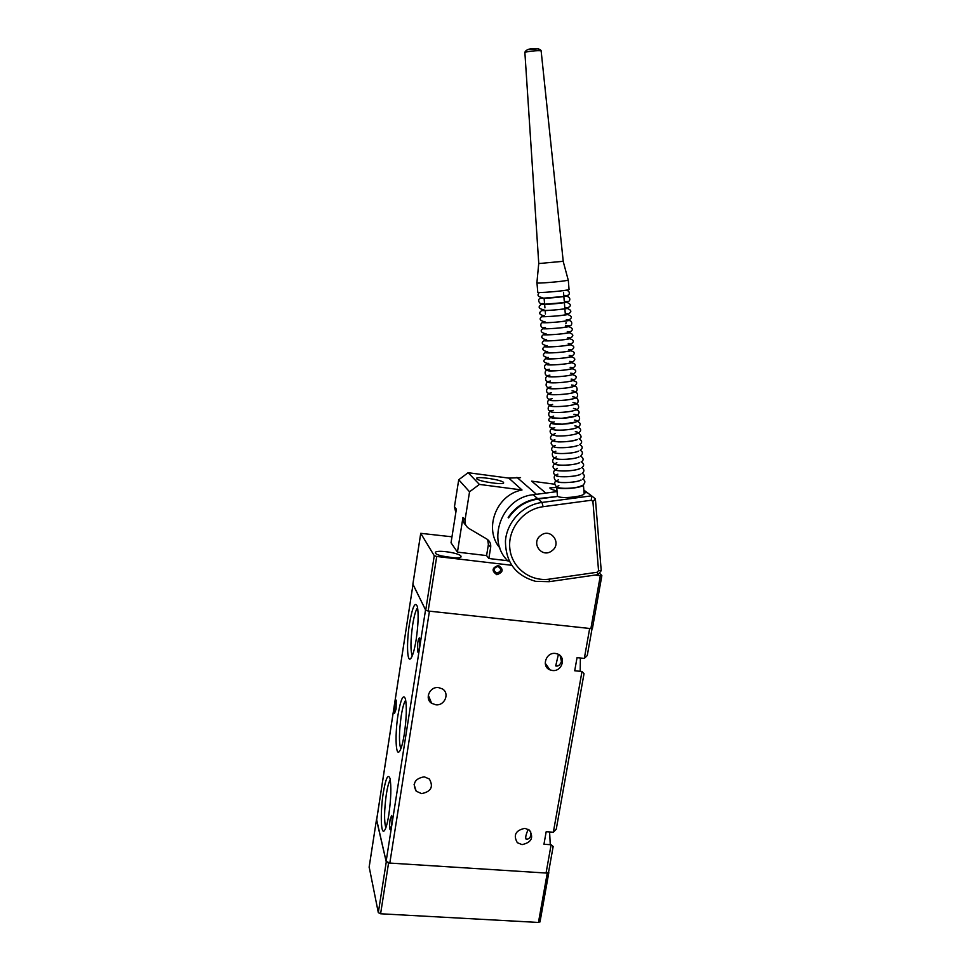 <?xml version="1.0" encoding="UTF-8"?>
<svg xmlns="http://www.w3.org/2000/svg" width="971" height="971" viewBox="0 0 971 971"><rect width="100%" height="100%" fill="white"/><g stroke="black" fill="none" stroke-linecap="round" stroke-linejoin="round"><path stroke-width="1.46" d="M538.723 263.566L563.229 261.296M538.711 263.663L536.914 282.719C533.941 284.018 565.777 281.347 568.205 280.097L568.156 279.818M536.963 282.913L537.776 292.077C534.366 293.545 566.53 290.924 568.982 289.516L569.042 289.224M557.014 490.974C551.965 489.687 549.61 488.631 549.95 487.83L556.711 487.442M503.488 482.356L503.658 482.975C502.844 485.112 478.569 481.373 476.725 478.824L476.603 478.242C477.514 476.13 501.279 479.771 503.488 482.356M557.488 496.484L537.667 498.633C525.202 500.575 515.37 506.85 508.161 517.47L508.598 517.919C515.819 507.287 525.663 501 538.14 499.058L557.961 496.424C561.554 498.948 583.255 496.727 584.154 493.741L584.129 493.05M556.589 486.605C554.429 490.197 582.127 488.498 583.413 484.942L584.154 493.741M557.451 496.011L556.686 487.236M545.848 493.074L531.623 481.143L554.647 484.213M520.565 477.623L508.804 478.108L522.022 489.991C496.327 494.591 483.34 528.977 499.883 547.947M522.022 489.991L479.407 484.408L469.551 491.799L465.024 520.092C464.624 523.709 465.91 526.5 468.92 528.467L486.847 539.051C489.809 541.005 491.083 543.772 490.671 547.341L488.838 558.507L507.748 560.753M508.804 478.108L468.119 472.707L479.407 484.408M455.812 512.579L454.452 506.741L458.725 479.747L468.119 472.707M488.838 558.507L486.58 555.582L457.438 552.123L451.03 542.777L456.358 509.144L454.452 506.741M487.673 539.621L488.389 544.513L486.58 555.582M457.438 552.123L462.961 517.482C462.584 520.517 463.507 523.029 465.74 525.032M469.551 491.799L458.725 479.747M508.161 561.189C485.913 540.592 501.958 497.504 533.237 494.737L557.075 491.593M584.081 492.479L586.593 492.139L583.887 490.149M598.027 574.638L597.226 572.247L549.61 579.092C530.3 582.042 511.547 567.683 509.799 548.202C507.76 528.77 523.454 509.18 543.092 506.704L591.339 500.247L591.594 495.829L595.393 498.9L601.219 570.681L598.027 574.638L549.125 581.69L535.64 581.338C515.674 575.657 505.6 562.221 505.442 541.041C506.801 521.949 522.956 504.884 541.988 502.444L591.594 495.829L587.152 492.552L584.117 492.952M540.871 535.385C550.921 527.471 562.379 543.675 551.856 550.824C541.903 558.75 530.287 542.631 540.871 535.385M597.226 572.247L598.549 570.596L592.917 501.522L591.339 500.247M601.219 570.681L598.549 570.596M592.917 501.522L595.393 498.9M548.615 871.958L548.809 872.65L547.256 873.111L388.57 863.001L380.596 913.772L378.314 912.643L369.174 867.018M540.034 921.758L538.456 922.45L380.596 913.772M378.314 912.643L386.264 861.92L376.481 819.706L369.126 867.285M386.264 861.92L388.57 863.001M435.445 553.094C436.78 556.334 460.096 559.757 461.043 556.869L460.958 556.116C459.307 552.863 436.428 549.537 435.409 552.414L435.445 553.094M498.378 565.438C503.828 569.224 503.318 572.295 496.849 574.686C491.387 570.912 491.896 567.829 498.378 565.438M496.812 573.108C501.522 571.385 501.886 569.14 497.929 566.396C493.219 568.132 492.843 570.365 496.812 573.108M592.371 628.225L590.878 628.601L600.321 575.718L594.92 575.087M511.426 565.256L436.719 556.468L428.15 611.026L425.711 610.213L412.906 584.105M600.321 575.718L601.802 575.439L599.289 573.072M425.711 610.213L434.255 555.715L420.734 533.322L451.976 536.805M434.255 555.715L436.719 556.468M590.878 628.601L428.15 611.026M560.121 655.583L561.456 661.506C560.012 665.111 558.094 666.579 555.703 665.912L558.41 654.369M405.72 700.176C404.082 702.239 402.577 707.543 401.193 716.076C399.008 732.255 398.887 743.167 400.841 748.835M404.312 734.027C406.497 718.479 406.885 706.815 405.477 699.023C403.305 693.525 400.829 698.804 398.025 714.838C395.136 732.644 395.513 754.261 398.814 752.064C400.732 750.68 402.564 744.672 404.312 734.027M417.615 607.7C415.806 609.909 414.144 615.675 412.639 625.008C410.515 640.459 410.393 650.752 412.262 655.886M416.195 639.44C418.27 624.826 418.671 613.89 417.396 606.644C415.127 600.952 412.481 606.705 409.446 623.916C406.667 641.188 406.983 660.85 410.15 659.042C412.25 657.622 414.265 651.08 416.195 639.44M390.281 779.847C388.873 781.837 387.563 786.619 386.349 794.181C384.176 810.421 384.006 821.6 385.863 827.741M388.837 814.669C391.07 798.514 391.447 786.413 389.978 778.378C388.024 773.426 385.79 778.244 383.278 792.846C380.389 810.651 380.693 833.519 383.946 831.067C385.633 829.768 387.259 824.294 388.837 814.669M555.4 653.459C545.969 652.039 541.175 666.628 549.974 669.881L552.426 670.5C562.003 671.908 566.639 656.991 557.536 653.968L555.4 653.459M417.712 642.948C418.355 639.246 418.974 637.607 419.581 638.02L419.521 647.099C418.877 650.788 418.258 652.427 417.651 652.014L417.712 642.948M438.528 687.589C429.777 686.327 424.327 698.792 431.622 703.295L435.773 704.776C444.706 706.026 450.022 693.16 442.327 688.864L438.528 687.589M390.087 819.597L391.629 815.47C392.26 817.036 392.235 820.361 391.58 825.423L390.039 829.537C389.42 827.947 389.432 824.634 390.087 819.597M530.627 831.394L530.991 835.218C529.911 838.276 528.236 839.527 525.979 838.993C525.287 837.439 526.027 834.247 528.2 829.44M394.651 704.521L396.217 700.152L396.107 708.976L394.542 713.333L394.651 704.521M421.572 793.61L416.195 791.183C412.214 783.366 414.896 778.572 424.254 776.812L429.364 779.009C433.673 786.838 431.075 791.705 421.572 793.61M524.898 828.336C515.589 830.339 513.076 835.133 517.325 842.682L522.058 844.624C531.477 842.512 533.929 837.67 529.426 830.12L524.898 828.336M551.115 844.746L553.167 846.481L548.554 872.298L546.066 873.038L551.115 844.746L543.954 844.26L546.175 831.734L553.349 832.244L581.993 671.495L584.02 673.68L556.262 829.137L553.349 832.244M592.067 628.601L587.261 655.534L584.336 658.411L589.664 628.468L429.437 611.172L389.82 863.073L386.13 861.35L376.663 819.803M389.82 863.073L546.066 873.038M550.266 844.697L549.598 831.977M580.185 671.313L580.379 657.998M413.027 584.384L376.602 820.204M386.13 861.35L425.541 609.873L413.027 584.554M584.336 658.411L577.041 657.658L574.711 670.767L581.993 671.495M574.844 425.881C577.806 426.269 578.352 426.912 576.446 427.823C578.352 426.912 577.806 426.269 574.844 425.881C577.806 426.269 578.352 426.912 576.446 427.823C570.22 430.76 546.297 430.978 553.846 428.053L554.757 427.713M549.355 369.235L548.736 369.429C541.065 371.772 565.183 371.007 571.518 368.677C573.412 367.985 572.951 367.524 570.159 367.293C572.951 367.524 573.412 367.985 571.518 368.677C565.183 371.007 541.065 371.772 548.736 369.429C541.065 371.772 565.183 371.007 571.518 368.677C573.412 367.985 572.951 367.524 570.159 367.293M569.686 361.37C572.465 361.588 572.914 362.025 571.021 362.705C572.914 362.025 572.465 361.588 569.686 361.37C572.465 361.588 572.914 362.025 571.021 362.705C564.673 364.975 540.531 365.788 548.227 363.494L548.797 363.324M578.388 451.163C572.21 454.331 548.36 454.331 555.861 451.187C548.36 454.331 572.21 454.331 578.388 451.163C572.21 454.331 548.36 454.331 555.861 451.187M555.351 445.422C547.838 448.505 571.713 448.456 577.903 445.337C571.713 448.456 547.838 448.505 555.351 445.422C547.838 448.505 571.713 448.456 577.903 445.337M543.529 309.64L543.529 309.64C535.725 311.4 560.036 310.065 566.494 308.377C560.036 310.065 535.725 311.4 543.529 309.64C535.725 311.4 560.036 310.065 566.494 308.377C568.375 307.88 567.999 307.601 565.365 307.552C567.999 307.601 568.375 307.88 566.494 308.377C560.036 310.065 535.725 311.4 543.529 309.64L543.809 309.579M564.879 301.508C567.501 301.544 567.865 301.799 565.984 302.272C559.514 303.911 535.191 305.295 543.007 303.595C535.191 305.295 559.514 303.911 565.984 302.272C567.865 301.799 567.501 301.544 564.879 301.508C567.501 301.544 567.865 301.799 565.984 302.272C559.514 303.911 535.191 305.295 543.007 303.595L543.262 303.547M550.278 387.138L550.994 386.907L550.278 387.138C542.643 389.65 566.7 389.055 573.011 386.543C566.7 389.055 542.643 389.65 550.278 387.138L550.994 386.907M571.567 384.989C574.419 385.269 574.905 385.778 573.011 386.543C574.905 385.778 574.419 385.269 571.567 384.989C574.419 385.269 574.905 385.778 573.011 386.543M571.106 379.103C573.934 379.358 574.407 379.867 572.514 380.608C566.19 383.06 542.121 383.703 549.768 381.239C542.121 383.703 566.19 383.06 572.514 380.608C574.407 379.867 573.934 379.358 571.106 379.103C573.934 379.358 574.407 379.867 572.514 380.608C566.19 383.06 542.121 383.703 549.768 381.239L550.448 381.02M579.845 468.544C573.691 471.894 549.889 471.736 557.354 468.423C549.889 471.736 573.691 471.894 579.845 468.544C573.691 471.894 549.889 471.736 557.354 468.423M566.336 319.593C569.006 319.677 569.394 319.993 567.513 320.527C569.394 319.993 569.006 319.677 566.336 319.593C569.006 319.677 569.394 319.993 567.513 320.527C561.068 322.36 536.805 323.574 544.585 321.692L544.585 321.692C536.805 323.574 561.068 322.36 567.513 320.527C561.068 322.36 536.805 323.574 544.585 321.692L544.925 321.607M565.85 313.572C568.496 313.645 568.885 313.936 567.003 314.458C568.885 313.936 568.496 313.645 565.85 313.572C568.496 313.645 568.885 313.936 567.003 314.458C560.558 316.218 536.259 317.493 544.063 315.672L544.367 315.599M552.317 410.587C544.731 413.33 568.715 412.954 574.978 410.199C576.871 409.361 576.361 408.767 573.448 408.427C576.361 408.767 576.871 409.361 574.978 410.199C568.715 412.954 544.731 413.33 552.317 410.587C544.731 413.33 568.715 412.954 574.978 410.199C568.715 412.954 544.731 413.33 552.317 410.587L553.154 410.296M572.975 402.577C575.876 402.904 576.386 403.475 574.492 404.3C576.386 403.475 575.876 402.904 572.975 402.577C575.876 402.904 576.386 403.475 574.492 404.3C568.217 407.007 544.209 407.432 551.807 404.737L552.608 404.458M542.473 297.551L542.473 297.551C534.645 299.177 558.993 297.733 565.474 296.167C558.993 297.733 534.645 299.177 542.473 297.551C534.645 299.177 558.993 297.733 565.474 296.167C567.367 295.706 566.991 295.475 564.382 295.451C566.991 295.475 567.367 295.706 565.474 296.167C558.993 297.733 534.645 299.177 542.473 297.551L542.704 297.502M546.673 345.652C538.941 347.764 563.131 346.781 569.528 344.705C571.409 344.086 570.984 343.698 568.253 343.54C570.984 343.698 571.409 344.086 569.528 344.705C563.131 346.781 538.941 347.764 546.673 345.652C538.941 347.764 563.131 346.781 569.528 344.705C563.131 346.781 538.941 347.764 546.673 345.652L547.146 345.518M567.78 337.568C570.487 337.714 570.912 338.078 569.018 338.673C570.912 338.078 570.487 337.714 567.78 337.568C570.487 337.714 570.912 338.078 569.018 338.673C562.622 340.687 538.407 341.731 546.151 339.68L546.6 339.559M574.383 420.067C577.332 420.443 577.854 421.074 575.961 421.96C569.722 424.837 545.775 425.104 553.336 422.239C545.775 425.104 569.722 424.837 575.961 421.96C577.854 421.074 577.332 420.443 574.383 420.067C577.332 420.443 577.854 421.074 575.961 421.96C569.722 424.837 545.775 425.104 553.336 422.239L554.223 421.924M569.212 355.447C571.98 355.629 572.417 356.054 570.523 356.721C564.163 358.918 539.997 359.792 547.705 357.559C539.997 359.792 564.163 358.918 570.523 356.721C572.417 356.054 571.98 355.629 569.212 355.447C571.98 355.629 572.417 356.054 570.523 356.721C564.163 358.918 539.997 359.792 547.705 357.559L548.251 357.401M556.856 462.694C549.38 465.946 573.193 466.056 579.359 462.754C573.193 466.056 549.38 465.946 556.856 462.694C549.38 465.946 573.193 466.056 579.359 462.754M552.074 398.62L551.297 398.875C543.687 401.521 567.707 401.035 573.995 398.401C575.888 397.588 575.39 397.042 572.514 396.726C575.39 397.042 575.888 397.588 573.995 398.401C575.888 397.588 575.39 397.042 572.514 396.726M567.295 331.584C570.001 331.718 570.402 332.058 568.52 332.64C562.1 334.594 537.873 335.687 545.629 333.696C537.873 335.687 562.1 334.594 568.52 332.64C570.402 332.058 570.001 331.718 567.295 331.584C570.001 331.718 570.402 332.058 568.52 332.64C562.1 334.594 537.873 335.687 545.629 333.696L546.042 333.587M554.854 439.645C547.328 442.679 571.215 442.57 577.417 439.511C571.215 442.57 547.328 442.679 554.854 439.645C547.328 442.679 571.215 442.57 577.417 439.511C572.574 441.101 566.324 441.902 558.677 441.914C552.887 441.186 550.181 439.632 550.545 437.266C551.989 434.559 551.346 434.28 556.674 435.979C564.539 436.161 571.3 435.396 576.944 433.673C578.837 432.75 578.291 432.083 575.305 431.67C578.291 432.083 578.837 432.75 576.932 433.673C578.837 432.75 578.291 432.083 575.305 431.67M570.632 373.204C573.448 373.447 573.91 373.932 572.016 374.648C565.692 377.039 541.587 377.743 549.246 375.34C541.587 377.743 565.692 377.039 572.016 374.648C573.91 373.932 573.448 373.447 570.632 373.204C573.448 373.447 573.91 373.932 572.016 374.648C565.692 377.039 541.587 377.743 549.246 375.34L549.902 375.134M567.003 314.458C560.558 316.218 536.259 317.493 544.063 315.672C536.259 317.493 560.558 316.218 567.003 314.458M581.277 485.828C575.16 489.348 551.419 489.032 558.847 485.573M558.349 479.868C550.909 483.279 574.674 483.546 580.804 480.075C574.674 483.546 550.909 483.279 558.349 479.868C550.909 483.279 574.674 483.546 580.804 480.075M546.151 339.68C538.407 341.731 562.622 340.687 569.018 338.673C562.622 340.687 538.407 341.731 546.151 339.68M573.91 414.253C576.847 414.605 577.369 415.224 575.475 416.086C569.224 418.902 545.253 419.229 552.827 416.413C545.253 419.229 569.224 418.902 575.475 416.086C577.369 415.224 576.847 414.605 573.91 414.253C576.847 414.605 577.369 415.224 575.475 416.086C569.224 418.902 545.253 419.229 552.827 416.413L553.688 416.11M568.739 349.499C571.482 349.669 571.907 350.082 570.026 350.713C563.641 352.861 539.475 353.784 547.183 351.611C539.475 353.784 563.641 352.861 570.026 350.713C571.907 350.082 571.482 349.669 568.739 349.499C571.482 349.669 571.907 350.082 570.026 350.713C563.641 352.861 539.475 353.784 547.183 351.611L547.705 351.466M549.768 381.239C542.121 383.703 566.19 383.06 572.514 380.608M556.359 456.953C548.87 460.145 572.708 460.193 578.874 456.965C572.708 460.193 548.87 460.145 556.359 456.953C548.87 460.145 572.708 460.193 578.874 456.965M572.04 390.864C574.905 391.155 575.402 391.689 573.509 392.478C575.402 391.689 574.905 391.155 572.04 390.864C574.905 391.155 575.402 391.689 573.509 392.478C567.21 395.051 543.165 395.585 550.788 393.012L551.528 392.77M566.821 325.601C569.504 325.698 569.904 326.038 568.011 326.596C561.59 328.477 537.339 329.63 545.107 327.7C537.339 329.63 561.59 328.477 568.011 326.596C569.904 326.038 569.504 325.698 566.821 325.601C569.504 325.698 569.904 326.038 568.011 326.596C561.59 328.477 537.339 329.63 545.107 327.7L545.484 327.603M547.705 357.559C539.997 359.792 564.163 358.918 570.523 356.721M555.291 433.503L554.344 433.855C551.698 436.61 547.571 430.238 552.22 428.915C553.385 431.209 570.329 430.177 576.495 427.823L576.507 427.823M557.852 474.151C550.399 477.514 574.189 477.72 580.318 474.321C574.189 477.72 550.399 477.514 557.852 474.151C550.399 477.514 574.189 477.72 580.318 474.321M549.246 375.34C541.587 377.743 565.692 377.039 572.016 374.648M543.007 303.595C535.191 305.295 559.514 303.911 565.984 302.272M564.382 295.451C566.991 295.475 567.367 295.706 565.474 296.167M552.827 416.413C545.253 419.229 569.224 418.902 575.475 416.086M547.183 351.611C539.475 353.784 563.641 352.861 570.026 350.713M553.846 428.053C546.297 430.978 570.22 430.76 576.446 427.823M565.365 307.552C567.999 307.601 568.375 307.88 566.494 308.377M550.788 393.012C543.165 395.585 567.21 395.051 573.509 392.478M545.107 327.7C537.339 329.63 561.59 328.477 568.011 326.596M573.448 408.427C576.361 408.767 576.871 409.361 574.978 410.199M568.253 343.54C570.984 343.698 571.409 344.086 569.528 344.705M538.759 263.554L524.898 52.822C523.053 51.827 539.682 49.897 541.163 50.953L541.235 51.245M538.602 48.768L527.908 49.545M490.671 547.341L488.389 544.513M465.024 520.092L462.961 517.482M533.237 494.737L537.667 498.633M543.092 506.704L541.988 502.444L538.14 499.058M549.125 581.69L549.61 579.092M538.456 922.45L547.256 873.111M420.746 533.419L412.881 584.251M454.197 557.912L441.526 555.934L454.222 557.912M524.862 52.592C525.651 47.664 539.451 47.421 541.114 50.65L563.241 261.43M545.459 313.924L545.156 310.417M544.937 307.868L544.1 298.279M563.204 261.442L568.229 280.085M569.055 289.479L568.278 280.061M565.304 313.936L564.855 308.572M564.806 307.856L564.297 301.763M564.187 300.488L563.787 295.657M563.678 294.407L563.496 292.295M565.268 327.166L565.595 325.297M565.887 323.634L566.069 322.639M536.441 494.312L516.924 477.344M369.138 867.091L376.481 819.645M540.01 921.916L548.809 872.65M592.431 628.431L601.862 575.621M412.881 584.141L420.722 533.382M546.175 666.446L547.632 666.592M431.233 702.336L430.408 702.264M545.216 663.217L549.974 669.881M428.296 695.151L431.622 703.295M416.195 791.183L414.095 784.544M413.003 584.506L376.614 819.9M525.979 838.993L527.289 839.078M410.879 658.435L410.15 659.042M399.433 751.53L398.814 752.064M555.703 665.912L557.038 666.045M578.012 427.228C581.253 428.794 581.495 430.651 578.765 432.811M573.412 367.681C576.41 365.399 575.779 363.761 571.531 362.741C568.338 364.052 548.384 365.679 546.952 364.635C543.845 363.324 543.287 371.189 548.312 369.405M580.597 474.297C576.398 476.943 555.388 477.647 556.262 475.499C553.142 474.176 552.802 472.137 555.254 469.394M582.078 473.557C584.542 471.384 584.469 469.418 581.86 467.634M574.796 404.276L574.711 404.312C571.737 405.878 552.705 407.589 550.593 405.975C547.947 404.3 546.248 412.784 552.159 410.575M575.621 403.997C579.226 403.341 579.529 409.459 576.847 409.264M571.385 343.722C574.456 341.634 573.885 339.971 569.686 338.733C564.988 340.081 545.751 341.452 543.906 340.7C541.15 342.824 541.879 344.45 546.09 345.603M578.51 451.151C573.145 453.797 553.312 454.477 553.895 452.037C550.994 450.216 550.873 448.286 553.567 446.259M580.185 450.35C583.025 448.323 582.855 446.393 579.663 444.572M574.905 385.56C577.818 383.144 577.15 381.494 572.902 380.62C567.343 382.501 550.302 383.484 548.566 382.453C545.508 380.911 544.634 389.116 549.962 387.113M569.322 319.605C572.417 317.772 571.919 316.085 567.829 314.555C561.991 315.818 543.894 316.983 541.563 316.704C539.099 318.779 539.864 320.418 543.857 321.619M539.342 292.477C537.012 294.99 537.764 296.641 541.612 297.442M566.166 290.171C571.082 291.239 569.346 295.815 567.198 295.33M576.058 421.96L562.597 424.218L550.812 423.441C548.724 426.803 549.72 428.345 553.798 428.053M577.442 421.426C580.779 422.907 581.059 424.752 578.291 426.937M572.914 361.71C575.924 359.598 575.317 357.947 571.069 356.758C567.185 358.141 547.268 359.683 545.678 358.59C542.716 360.787 543.408 362.414 547.753 363.47M580.075 468.532C575.439 471.226 554.235 471.955 554.987 469.26C552.475 467.816 552.414 465.946 554.805 463.628M581.605 467.767C584.396 465.849 584.299 463.895 581.326 461.88M574.419 398.353L574.249 398.401C571.045 400.137 550.521 401.496 550.132 400.137C547.389 398.304 545.823 406.898 551.613 404.737M574.953 398.183C578.619 396.993 579.056 403.79 576.373 403.353M570.875 337.714C573.91 335.784 573.363 334.109 569.224 332.701C564.187 334.048 545.362 335.347 543.323 334.716C540.641 336.731 541.381 338.369 545.532 339.632M577.976 445.337C574.128 447.728 552.244 448.675 553.798 446.344C550.472 444.378 550.278 442.412 553.215 440.446M579.711 444.512C582.466 442.691 582.272 440.785 579.117 438.795M574.407 379.612C577.381 377.452 576.725 375.801 572.441 374.672C566.518 376.554 549.792 377.476 548.045 376.53C545.326 374.927 543.821 383.12 549.416 381.227M568.266 307.491C571.458 305.78 570.997 304.081 566.882 302.394L541.175 304.481C538.031 306.739 538.553 308.426 542.74 309.555M581.629 485.803C577.126 488.255 561.517 489.178 558.446 487.673C555.74 487.418 553.033 482.502 556.152 480.888M583.037 485.087C585.501 482.66 585.464 480.669 582.928 479.116M577.806 421.062C581.071 419.8 579.566 413.816 575.609 416.086L561.505 418.355L550.144 417.712C547.535 420.176 548.579 421.681 553.252 422.239M572.405 355.726C575.415 353.456 574.82 351.805 570.608 350.762C566.36 352.145 546.807 353.602 545.083 352.631C542.267 354.816 542.983 356.454 547.195 357.522M579.553 462.754C573.655 465.595 555.096 465.959 555.206 463.847C552.074 462.597 551.795 460.606 554.38 457.851M581.131 461.978C583.874 460.339 583.753 458.385 580.767 456.115M575.888 397.43C578.777 397.819 578.012 390.451 573.8 392.49C569.892 394.299 549.987 395.5 549.562 394.238C546.673 392.685 545.459 400.938 551.067 398.875M570.365 331.681C573.436 329.764 572.902 328.089 568.763 326.669C563.338 328.004 544.767 329.242 542.753 328.72C540.107 330.723 540.847 332.373 544.974 333.636M579.238 438.674C581.872 437.703 581.641 435.809 578.57 433.017M573.922 373.653C576.871 371.408 576.228 369.769 571.98 368.713C569.164 370.024 548.846 371.699 547.559 370.606C544.44 368.992 543.821 377.343 548.858 375.316M567.732 301.423C569.904 302.09 571.543 296.968 566.409 296.289L540.713 298.4C536.854 298.461 539.245 304.882 542.17 303.51M581.119 480.062C577.575 482.381 559.709 483.461 557.718 481.834C555.4 481.604 552.353 476.712 555.703 475.147M582.551 479.322C584.991 477.077 584.93 475.098 582.394 473.375M575.208 410.187L575.16 410.199C570.208 412.226 552.985 413.343 551.079 411.813C548.336 410.065 547.025 418.926 552.705 416.413M576.252 409.823C579.614 410.915 579.978 412.699 577.332 415.163M571.907 349.73C574.917 347.557 574.334 345.907 570.147 344.754C565.85 346.089 546.418 347.545 544.5 346.671C541.697 348.747 542.413 350.385 546.649 351.575M579.032 456.965C574.589 459.234 557.512 460.339 555.315 458.506C552.463 458.263 550.982 452.219 553.956 452.061M580.658 456.164C583.122 453.615 582.976 451.673 580.209 450.338M568.788 313.56C571.919 311.837 571.446 310.137 567.355 308.475C561.59 309.567 544.367 310.963 541.721 310.55C538.577 312.82 539.111 314.495 543.299 315.599M575.402 391.507C578.061 392.114 577.733 384.552 573.351 386.555C569.067 388.351 549.635 389.529 549.003 388.339C546.309 386.846 544.792 394.906 550.508 393M569.843 325.649C572.222 326.256 573.048 319.884 568.29 320.612C563.277 321.741 545.411 323.209 542.898 322.639C539.827 322.481 540.046 328.878 544.415 327.64"/></g></svg>
